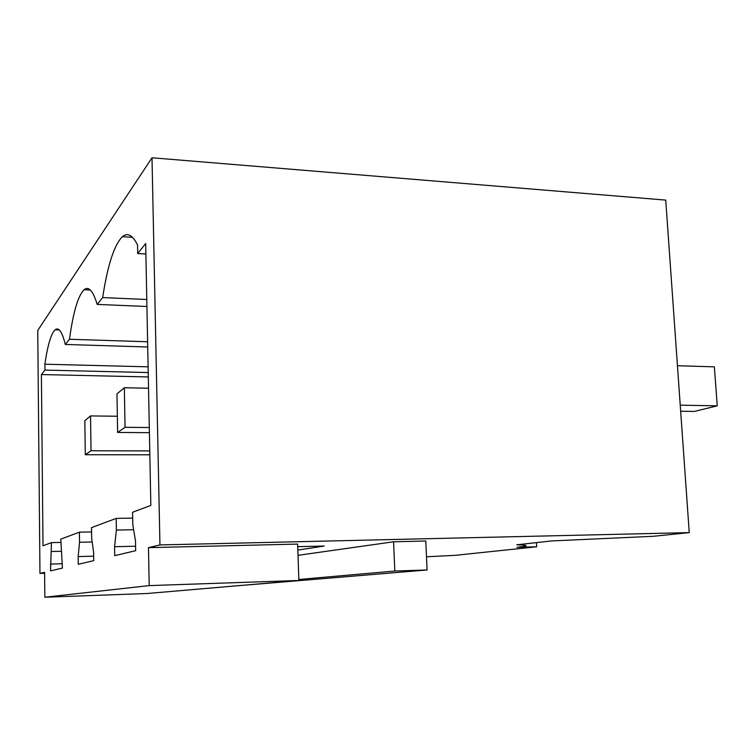 <?xml version="1.0" encoding="UTF-8"?>
<svg xmlns="http://www.w3.org/2000/svg" width="755" height="755" viewBox="0 0 755 755"><rect width="100%" height="100%" fill="white"/><g stroke="black" fill="none" stroke-linecap="round" stroke-linejoin="round"><path stroke-width="1.13" d="M159.947 544.931L148.471 547.649L149.207 585.606L44.847 597.224L44.611 572.299L39.958 573.404L37.75 330.435L152.01 157.776L159.947 544.931L689.249 532.615L653.679 536.267L551.603 540.939L516.769 544.817C526.301 545.053 528.453 545.62 523.234 546.507L517.099 547.299L536.673 546.78L455.473 555.312L426.5 556.794M152.01 157.776L665.731 200.094L689.249 532.615M145.885 253.982L137.712 253.52L145.677 243.506L150.84 505.425L132.569 512.267L132.795 524.64L135.494 541.042L135.664 550.688L114.713 555.661L114.571 546.705L116.393 530.067L116.204 518.392L91.515 527.632L91.666 538.24L93.62 552.377L93.733 560.644L78.256 564.315L78.161 556.567L79.539 542.25L79.407 532.162L60.768 539.136L62.429 568.071L50.528 570.893L51.453 542.628L43.007 545.79L41.393 374.546L44.932 370.101L148.225 372.555M137.712 253.52L137.552 244.979C132.606 235.069 127.548 232.304 122.395 236.692C114.213 244.828 107.635 265.118 102.652 297.574L97.206 304.416C93.044 290.817 88.656 285.918 84.06 289.722C78.076 295.658 73.216 312.164 69.469 339.259L65.336 344.459C62.127 331.766 58.72 326.877 55.115 329.793C51.095 333.625 47.688 345.101 44.875 364.212L44.932 370.101M39.958 573.404L44.62 573.262M149.207 585.606L298.867 580.472L297.649 544.081L148.471 547.649M297.734 546.686L324.235 546.035L297.848 550.084M393.572 541.788L394.827 571.025L427.103 569.978L425.782 541.014L393.572 541.788L298.027 555.321M298.867 580.472L147.121 593.505L44.847 597.224M536.437 542.628L536.673 546.78M427.103 569.978L230.435 586.352M394.827 571.025L298.829 579.481M51.453 542.628L60.806 542.42M51.548 551.518L61.212 551.282M50.462 564.07L62.382 563.74M79.407 532.162L91.582 531.926M79.539 542.25L92.186 541.977M78.161 556.567L93.677 556.171M116.204 518.392L132.682 518.128M116.393 530.067L133.635 529.736M114.571 546.705L135.589 546.214M146.781 299.499L102.652 297.574M146.923 306.492L97.206 304.416M147.621 341.77L69.469 339.259M65.336 344.459L147.725 346.998M148.112 366.826L44.875 364.212M41.393 374.546L148.31 376.953M680.236 405.18L717.25 405.831L694.336 411.447L680.661 411.239M717.25 405.831L714.353 366.836L677.443 365.731M149.415 432.672L117.61 432.436L116.968 393.893L124.348 387.749L125.037 427.321L117.61 432.436M149.311 427.528L125.037 427.321M148.537 388.221L124.348 387.749M149.849 454.803L85.296 454.718L84.834 420.686L90.543 415.92L91.034 450.763L85.296 454.718M149.773 450.905L91.034 450.763M117.346 416.241L90.543 415.92M132.493 237.296L122.395 236.692M90.307 290.005L84.06 289.722M59.249 329.935L55.115 329.793"/></g></svg>
